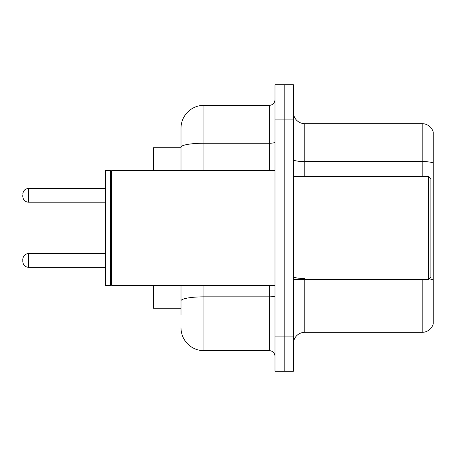 <?xml version="1.0" encoding="UTF-8"?>
<svg xmlns="http://www.w3.org/2000/svg" width="456" height="456" viewBox="0 0 456 456"><rect width="100%" height="100%" fill="white"/><g stroke="black" fill="none" stroke-linecap="round" stroke-linejoin="round"><path stroke-width="0.68" d="M180.998 169.296L180.998 140.875L180.998 147.755L153.484 147.755L153.484 170.681M180.998 308.245L153.484 308.245L153.484 285.319M293.345 343.784A11.463 11.463 0 0 1 304.807 332.321L422.193 332.321L422.193 279.585M284.173 336.904L284.173 371.298L293.345 371.298L293.345 336.904L284.173 336.904L284.173 371.298L275.002 371.298L275.002 336.904L284.173 336.904L284.173 119.096L284.173 336.904M275.002 336.904L275.002 84.702L284.173 84.702L284.173 119.096L284.173 84.702L293.345 84.702L293.345 336.904M433.2 131.932A11.463 11.463 0 0 0 422.193 123.679A11.463 11.463 0 0 1 433.2 131.932L433.2 324.068A11.463 11.463 0 0 1 422.193 332.321M433.2 163.009A11.463 1.989 180 0 0 422.193 161.572L422.193 123.679L304.807 123.679A11.463 11.463 0 0 1 293.345 112.216A11.463 11.463 0 0 0 304.807 123.679L304.807 176.415M180.998 315.125L180.998 285.319L180.998 315.125M203.929 285.319L203.929 350.664L269.268 350.664A5.734 5.734 0 0 1 275.002 356.392A5.734 5.734 0 0 0 269.268 350.664L269.268 285.319M180.998 170.681L180.998 128.267A22.925 22.925 0 0 1 203.929 105.336L269.268 105.336A5.734 5.734 0 0 0 275.002 99.607M180.998 128.267L180.998 140.875M203.929 350.664A22.925 22.925 0 0 1 180.998 327.733M428.617 176.415L430.909 178.706L430.909 277.294L428.617 279.585L428.617 176.415L293.345 176.415M111.646 285.319L111.07 284.743L111.07 171.256L111.646 170.681L111.646 285.319L275.002 285.319M110.494 285.319L105.336 285.319L105.336 170.681L110.494 170.681L110.494 285.319L111.07 284.743M22.8 260.444L22.8 259.299L22.8 260.444M22.8 195.328L22.8 196.473L22.8 195.328M304.807 279.585L304.807 332.321M422.193 176.415L422.193 161.572L304.807 161.572A11.463 1.989 0 0 1 293.345 159.583M433.2 279.933A11.463 1.989 180 0 0 429.273 278.929M293.345 119.096L275.002 119.096M304.807 278.502A11.463 1.989 -0 0 1 293.345 276.513M275.002 295.847A5.734 0.997 0 0 1 269.268 296.845L203.929 296.845A22.925 3.979 180 0 0 180.998 300.823M203.929 105.336L203.929 143.23L269.268 143.23L269.268 105.336M180.998 147.214A22.925 3.979 180 0 1 203.929 143.23L203.929 170.681M269.268 170.681L269.268 143.23A5.734 0.997 0 0 0 275.002 142.238M22.8 259.299C23.17 255.782 25.08 253.872 28.534 253.564L28.534 267.319L105.336 267.319M105.336 188.448L28.534 188.448L28.534 202.207C25.08 201.9 23.17 199.99 22.8 196.473M293.345 279.585L428.617 279.585M111.07 171.256L110.494 170.681M111.646 170.681L275.002 170.681M28.534 253.564L105.336 253.564M28.534 267.319C25.08 267.011 23.17 265.101 22.8 261.59M28.534 202.207L105.336 202.207M28.534 188.448C25.08 188.755 23.17 190.671 22.8 194.182"/></g></svg>
